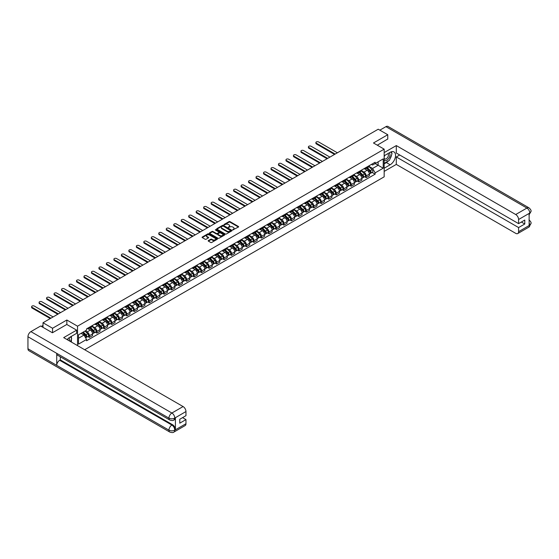 <?xml version="1.0" encoding="UTF-8"?>
<svg xmlns="http://www.w3.org/2000/svg" width="559" height="559" viewBox="0 0 559 559"><rect width="100%" height="100%" fill="white"/><g stroke="black" fill="none" stroke-linecap="round" stroke-linejoin="round"><path stroke-width="0.84" d="M232.782 229.924L238.441 227.038A0.664 0.384 0 0 0 238.441 226.493L229.973 221.602A0.664 0.384 0 0 0 229.029 221.602L224.026 224.487L224.026 224.872L225.333 224.494A2.131 1.23 0 0 1 228.345 224.494L229.05 224.907A2.131 1.23 0 0 1 229.679 225.773A2.131 1.23 0 0 1 229.05 226.64L228.407 227.394L229.714 227.024A2.131 1.23 0 0 1 232.726 227.024L233.431 227.429A2.131 1.23 0 0 1 234.053 228.303A2.131 1.23 0 0 1 233.431 229.169L232.782 229.546M208.367 240.573A0.664 0.384 0 0 0 208.367 241.118L210.743 242.487A0.664 0.384 0 0 0 211.686 242.487L217.241 239.28A0.664 0.384 0 0 0 217.241 238.735L208.766 233.844A0.664 0.384 0 0 0 207.822 233.844L202.267 237.051A0.664 0.384 0 0 0 202.267 237.596L205.139 239.252A0.664 0.384 0 0 0 206.082 239.252L208.458 237.882A0.664 0.384 0 0 0 208.458 237.337L207.033 236.513A1.782 1.027 0 0 1 206.516 235.786A1.782 1.027 0 0 1 207.613 234.836A1.782 1.027 0 0 1 209.555 235.059L215.131 238.281A1.782 1.027 0 0 1 215.655 239.007A1.782 1.027 0 0 1 214.551 239.958A1.782 1.027 0 0 1 212.616 239.734L211.686 239.196A0.664 0.384 0 0 0 210.743 239.196L208.367 240.573L208.367 241.118L210.743 239.755L210.743 239.196M77.533 326.183L66.842 320.014L52.553 328.259L43.008 322.753L378.219 129.22L387.764 134.726L373.475 142.978L384.166 149.155L77.533 326.183L77.533 345.623M225.382 234.032A0.664 0.384 0 0 0 226.325 234.032L231.88 230.825A0.664 0.384 0 0 0 231.88 230.287L223.404 225.396A0.664 0.384 0 0 0 222.461 225.396L216.906 228.596A0.664 0.384 0 0 0 216.906 229.141L225.382 234.032M215.474 230.028L224.55 235.059L219.002 238.26A0.664 0.384 0 0 1 218.059 238.26L209.59 233.369L211.966 232.006L211.966 231.454L209.59 232.823A0.664 0.384 0 0 0 209.59 233.369L209.59 232.823M211.966 232.006A0.664 0.384 0 0 1 212.909 232.006L212.909 231.454A0.664 0.384 0 0 0 211.966 231.454M212.909 231.454L216.347 233.438A0.664 0.384 0 0 0 217.283 233.438L218.862 232.53A0.664 0.384 0 0 0 218.862 231.985L215.285 229.917L215.942 229.539L224.557 234.507A0.664 0.384 0 0 1 224.557 235.053L224.557 234.507M84.682 349.745L384.166 176.84L384.166 149.155M52.553 328.259L52.553 332.689M43.008 322.753L43.008 327.35M387.764 139.156L387.764 134.726M366.187 167.427A3.116 1.803 60 0 1 365.537 168.825L368.702 167.001A3.116 1.803 -120 0 0 369.352 165.597M361.694 170.788L363.979 172.109A3.116 1.803 60 0 1 366.187 175.924L369.352 174.101A3.116 1.803 -120 0 0 367.144 170.278L364.88 168.972M369.352 174.101L369.352 175.792L366.187 177.615L364.664 176.742M365.537 168.825A3.116 1.803 60 0 1 364 168.685M366.187 175.924L366.187 177.615M358.703 171.746A3.116 1.803 60 0 1 358.053 173.143L361.219 171.32A3.116 1.803 -120 0 0 361.869 169.915M357.187 181.06L358.703 181.934L361.869 180.11L361.869 178.419A3.116 1.803 -120 0 0 359.661 174.597L357.397 173.29M358.053 173.143A3.116 1.803 60 0 1 356.523 173.004M354.21 175.107L356.495 176.427A3.116 1.803 60 0 1 358.703 180.243L358.703 181.934M351.22 176.064A3.116 1.803 60 0 1 350.577 177.469L353.742 175.638A3.116 1.803 -120 0 0 354.385 174.24M349.703 185.378L351.22 186.252L354.385 184.428L354.385 182.737A3.116 1.803 -120 0 0 352.184 178.915L349.913 177.608M350.577 177.469A3.116 1.803 60 0 1 349.04 177.322M346.727 179.425L349.019 180.746A3.116 1.803 60 0 1 351.22 184.568L351.22 186.252M343.743 180.382A3.116 1.803 60 0 1 343.093 181.787L346.259 179.956A3.116 1.803 -120 0 0 346.908 178.559M342.22 189.697L343.743 190.57L346.908 188.746L346.908 187.055A3.116 1.803 -120 0 0 344.7 183.233L342.436 181.927M343.093 181.787A3.116 1.803 60 0 1 341.556 181.647M339.25 183.743L341.535 185.064A3.116 1.803 60 0 1 343.743 188.886L343.743 190.57M336.259 184.701A3.116 1.803 60 0 1 335.617 186.105L338.782 184.274A3.116 1.803 -120 0 0 339.425 182.877M334.743 194.015L336.259 194.895L339.425 193.065L339.425 191.374A3.116 1.803 -120 0 0 337.217 187.558L334.953 186.245M335.617 186.105A3.116 1.803 60 0 1 334.079 185.965M331.767 188.062L334.051 189.382A3.116 1.803 60 0 1 336.259 193.204L336.259 194.895M328.776 189.026A3.116 1.803 60 0 1 328.133 190.423L331.298 188.593A3.116 1.803 -120 0 0 331.941 187.195M327.26 198.333L328.776 199.214L331.941 197.383L331.941 195.692A3.116 1.803 -120 0 0 329.74 191.877L327.469 190.563M328.133 190.423A3.116 1.803 60 0 1 326.596 190.284M324.29 192.38L326.575 193.7A3.116 1.803 60 0 1 328.776 197.523L328.776 199.214M321.299 193.344A3.116 1.803 60 0 1 320.649 194.742L323.815 192.918A3.116 1.803 -120 0 0 324.465 191.513M319.783 202.651L321.299 203.532L324.465 201.701L324.465 200.017A3.116 1.803 -120 0 0 322.257 196.195L319.993 194.888M320.649 194.742A3.116 1.803 60 0 1 319.112 194.602M316.806 196.698L319.091 198.019A3.116 1.803 60 0 1 321.299 201.841L321.299 203.532M313.816 197.662A3.116 1.803 60 0 1 313.173 199.06L316.338 197.236A3.116 1.803 -120 0 0 316.981 195.832M312.299 206.977L313.816 207.85L316.981 206.019L316.981 204.335A3.116 1.803 -120 0 0 314.773 200.513L312.509 199.207M313.173 199.06A3.116 1.803 60 0 1 311.636 198.92M309.323 201.023L311.608 202.337A3.116 1.803 60 0 1 313.816 206.159L313.816 207.85M306.332 201.981A3.116 1.803 60 0 1 305.689 203.378L308.854 201.554A3.116 1.803 -120 0 0 309.497 200.15M304.816 211.295L306.332 212.168L309.497 210.345L309.497 208.654A3.116 1.803 -120 0 0 307.296 204.832L305.025 203.525M305.689 203.378A3.116 1.803 60 0 1 304.152 203.238M301.846 205.342L304.131 206.662A3.116 1.803 60 0 1 306.332 210.477L306.332 212.168M298.855 206.299A3.116 1.803 60 0 1 298.206 207.696L301.371 205.873A3.116 1.803 -120 0 0 302.021 204.475M297.339 215.613L298.855 216.487L302.021 214.663L302.021 212.972A3.116 1.803 -120 0 0 299.813 209.15L297.549 207.843M298.206 207.696A3.116 1.803 60 0 1 296.675 207.557M294.362 209.66L296.647 210.981A3.116 1.803 60 0 1 298.855 214.803L298.855 216.487M291.372 210.617A3.116 1.803 60 0 1 290.729 212.022L293.894 210.191A3.116 1.803 -120 0 0 294.537 208.793M289.855 219.932L291.372 220.805L294.537 218.981L294.537 217.29A3.116 1.803 -120 0 0 292.329 213.468L290.065 212.161M290.729 212.022A3.116 1.803 60 0 1 289.192 211.875M286.879 213.978L289.164 215.299A3.116 1.803 60 0 1 291.372 219.121L291.372 220.805M283.888 214.936A3.116 1.803 60 0 1 283.245 216.34L286.411 214.509A3.116 1.803 -120 0 0 287.053 213.112M282.372 224.25L283.888 225.13L287.053 223.3L287.053 221.609A3.116 1.803 -120 0 0 284.852 217.786L282.588 216.48M283.245 216.34A3.116 1.803 60 0 1 281.708 216.2M279.402 218.296L281.687 219.617A3.116 1.803 60 0 1 283.888 223.439L283.888 225.13M276.412 219.254A3.116 1.803 60 0 1 275.762 220.658L278.927 218.828A3.116 1.803 -120 0 0 279.577 217.43M274.895 228.568L276.412 229.449L279.577 227.618L279.577 225.927A3.116 1.803 -120 0 0 277.369 222.112L275.105 220.798M275.762 220.658A3.116 1.803 60 0 1 274.231 220.519M271.919 222.615L274.203 223.935A3.116 1.803 60 0 1 276.412 227.758L276.412 229.449M268.928 223.579A3.116 1.803 60 0 1 268.285 224.977L271.45 223.146A3.116 1.803 -120 0 0 272.093 221.748M267.412 232.886L268.928 233.767L272.093 231.936L272.093 230.252A3.116 1.803 -120 0 0 269.885 226.43L267.621 225.123M268.285 224.977A3.116 1.803 60 0 1 266.748 224.837M264.435 226.933L266.72 228.254A3.116 1.803 60 0 1 268.928 232.076L268.928 233.767M261.451 227.897A3.116 1.803 60 0 1 260.801 229.295L263.967 227.471A3.116 1.803 -120 0 0 264.61 226.067M259.928 237.212L261.451 238.085L264.617 236.254L264.617 234.57A3.116 1.803 -120 0 0 262.409 230.748L260.145 229.442M260.801 229.295A3.116 1.803 60 0 1 259.264 229.155M256.958 231.251L259.243 232.572A3.116 1.803 60 0 1 261.451 236.394L261.451 238.085M253.968 232.216A3.116 1.803 60 0 1 253.318 233.613L256.483 231.789A3.116 1.803 -120 0 0 257.133 230.385M252.451 241.53L253.968 242.403L257.133 240.58L257.133 238.889A3.116 1.803 -120 0 0 254.925 235.066L252.661 233.76M253.318 233.613A3.116 1.803 60 0 1 251.788 233.473M249.475 235.577L251.76 236.897A3.116 1.803 60 0 1 253.968 240.712L253.968 242.403M246.484 236.534A3.116 1.803 60 0 1 245.841 237.931L249.007 236.108A3.116 1.803 -120 0 0 249.649 234.703M244.968 245.848L246.484 246.722L249.649 244.898L249.649 243.207A3.116 1.803 -120 0 0 247.448 239.385L245.177 238.078M245.841 237.931A3.116 1.803 60 0 1 244.304 237.792M241.991 239.895L244.283 241.215A3.116 1.803 60 0 1 246.484 245.031L246.484 246.722M239.007 240.852A3.116 1.803 60 0 1 238.358 242.257L241.523 240.426A3.116 1.803 -120 0 0 242.173 239.028M237.484 250.166L239.007 251.04L242.173 249.216L242.173 247.525A3.116 1.803 -120 0 0 239.965 243.703L237.701 242.396M238.358 242.257A3.116 1.803 60 0 1 236.82 242.11M234.514 244.213L236.799 245.534A3.116 1.803 60 0 1 239.007 249.356L239.007 251.04M231.524 245.17A3.116 1.803 60 0 1 230.874 246.575L234.039 244.744A3.116 1.803 -120 0 0 234.689 243.347M230.008 254.485L231.524 255.358L234.689 253.534L234.689 251.843A3.116 1.803 -120 0 0 232.481 248.021L230.217 246.715M230.874 246.575A3.116 1.803 60 0 1 229.344 246.435M227.031 248.531L229.316 249.852A3.116 1.803 60 0 1 231.524 253.674L231.524 255.358M224.04 249.489A3.116 1.803 60 0 1 223.397 250.893L226.563 249.062A3.116 1.803 -120 0 0 227.206 247.665M222.524 258.803L224.04 259.683L227.206 257.853L227.206 256.162A3.116 1.803 -120 0 0 225.004 252.347L222.734 251.033M223.397 250.893A3.116 1.803 60 0 1 221.86 250.753M219.547 252.85L221.839 254.17A3.116 1.803 60 0 1 224.04 257.992L224.04 259.683M216.564 253.814A3.116 1.803 60 0 1 215.914 255.211L219.079 253.381A3.116 1.803 -120 0 0 219.729 251.983M215.04 263.121L216.564 264.002L219.729 262.171L219.729 260.48A3.116 1.803 -120 0 0 217.521 256.665L215.257 255.351M215.914 255.211A3.116 1.803 60 0 1 214.376 255.072M212.071 257.168L214.356 258.489A3.116 1.803 60 0 1 216.564 262.311L216.564 264.002M209.08 258.132A3.116 1.803 60 0 1 208.437 259.53L211.602 257.706A3.116 1.803 -120 0 0 212.245 256.301M207.564 267.44L209.08 268.32L212.245 266.489L212.245 264.805A3.116 1.803 -120 0 0 210.037 260.983L207.773 259.676M208.437 259.53A3.116 1.803 60 0 1 206.9 259.39M204.587 261.486L206.872 262.807A3.116 1.803 60 0 1 209.08 266.629L209.08 268.32M201.596 262.451A3.116 1.803 60 0 1 200.954 263.848L204.119 262.024A3.116 1.803 -120 0 0 204.762 260.62M200.08 271.765L201.596 272.638L204.762 270.808L204.762 269.124A3.116 1.803 -120 0 0 202.561 265.301L200.29 263.995M200.954 263.848A3.116 1.803 60 0 1 199.416 263.708M197.11 265.811L199.395 267.125A3.116 1.803 60 0 1 201.596 270.947L201.596 272.638M194.12 266.769A3.116 1.803 60 0 1 193.47 268.166L196.635 266.343A3.116 1.803 -120 0 0 197.285 264.938M192.603 276.083L194.12 276.957L197.285 275.133L197.285 273.442A3.116 1.803 -120 0 0 195.077 269.62L192.813 268.313M193.47 268.166A3.116 1.803 60 0 1 191.933 268.027M189.627 270.13L191.912 271.45A3.116 1.803 60 0 1 194.12 275.266L194.12 276.957M186.636 271.087A3.116 1.803 60 0 1 185.993 272.485L189.159 270.661A3.116 1.803 -120 0 0 189.801 269.263M185.12 280.401L186.636 281.275L189.801 279.451L189.801 277.76A3.116 1.803 -120 0 0 187.593 273.938L185.329 272.631M185.993 272.485A3.116 1.803 60 0 1 184.456 272.345M182.143 274.448L184.428 275.769A3.116 1.803 60 0 1 186.636 279.591L186.636 281.275M179.153 275.405A3.116 1.803 60 0 1 178.51 276.81L181.675 274.979A3.116 1.803 -120 0 0 182.318 273.582M177.636 284.72L179.153 285.593L182.318 283.769L182.318 282.078A3.116 1.803 -120 0 0 180.117 278.256L177.846 276.95M178.51 276.81A3.116 1.803 60 0 1 176.972 276.663M174.667 278.766L176.951 280.087A3.116 1.803 60 0 1 179.153 283.909L179.153 285.593M171.676 279.724A3.116 1.803 60 0 1 171.026 281.128L174.191 279.297A3.116 1.803 -120 0 0 174.841 277.9M170.16 289.038L171.676 289.911L174.841 288.088L174.841 286.397A3.116 1.803 -120 0 0 172.633 282.575L170.369 281.268M171.026 281.128A3.116 1.803 60 0 1 169.496 280.988M167.183 283.085L169.468 284.405A3.116 1.803 60 0 1 171.676 288.227L171.676 289.911M164.192 284.042A3.116 1.803 60 0 1 163.549 285.446L166.715 283.616A3.116 1.803 -120 0 0 167.358 282.218M162.676 293.356L164.192 294.237L167.358 292.406L167.358 290.715A3.116 1.803 -120 0 0 165.15 286.9L162.886 285.586M163.549 285.446A3.116 1.803 60 0 1 162.012 285.307M159.699 287.403L161.984 288.724A3.116 1.803 60 0 1 164.192 292.546L164.192 294.237M156.709 288.367A3.116 1.803 60 0 1 156.066 289.765L159.231 287.934A3.116 1.803 -120 0 0 159.874 286.536M155.192 297.674L156.709 298.555L159.874 296.724L159.874 295.04A3.116 1.803 -120 0 0 157.673 291.218L155.409 289.911M156.066 289.765A3.116 1.803 60 0 1 154.529 289.625M152.223 291.721L154.508 293.042A3.116 1.803 60 0 1 156.709 296.864L156.709 298.555M149.232 292.685A3.116 1.803 60 0 1 148.582 294.083L151.748 292.259A3.116 1.803 -120 0 0 152.397 290.855M147.716 301.993L149.232 302.873L152.397 301.042L152.397 299.358A3.116 1.803 -120 0 0 150.189 295.536L147.925 294.23M148.582 294.083A3.116 1.803 60 0 1 147.052 293.943M144.739 296.039L147.024 297.36A3.116 1.803 60 0 1 149.232 301.182L149.232 302.873M141.748 297.004A3.116 1.803 60 0 1 141.106 298.401L144.271 296.577A3.116 1.803 -120 0 0 144.914 295.173M140.232 306.318L141.748 307.191L144.914 305.368L144.914 303.677A3.116 1.803 -120 0 0 142.706 299.855L140.442 298.548M141.106 298.401A3.116 1.803 60 0 1 139.568 298.261M137.255 300.365L139.54 301.678A3.116 1.803 60 0 1 141.748 305.5L141.748 307.191M134.272 301.322A3.116 1.803 60 0 1 133.622 302.719L136.787 300.896A3.116 1.803 -120 0 0 137.43 299.491M132.749 310.636L134.272 311.51L137.437 309.686L137.437 307.995A3.116 1.803 -120 0 0 135.229 304.173L132.965 302.866M133.622 302.719A3.116 1.803 60 0 1 132.085 302.58M129.779 304.683L132.064 306.004A3.116 1.803 60 0 1 134.272 309.819L134.272 311.51M126.788 305.64A3.116 1.803 60 0 1 126.138 307.045L129.304 305.214A3.116 1.803 -120 0 0 129.954 303.817M125.272 314.955L126.788 315.828L129.954 314.004L129.954 312.313A3.116 1.803 -120 0 0 127.745 308.491L125.482 307.184M126.138 307.045A3.116 1.803 60 0 1 124.608 306.898M122.295 309.001L124.58 310.322A3.116 1.803 60 0 1 126.788 314.144L126.788 315.828M119.305 309.959A3.116 1.803 60 0 1 118.662 311.363L121.827 309.532A3.116 1.803 -120 0 0 122.47 308.135M117.788 319.273L119.305 320.146L122.47 318.323L122.47 316.632A3.116 1.803 -120 0 0 120.269 312.809L117.998 311.503M118.662 311.363A3.116 1.803 60 0 1 117.124 311.223M114.812 313.319L117.104 314.64A3.116 1.803 60 0 1 119.305 318.462L119.305 320.146M111.828 314.277A3.116 1.803 60 0 1 111.178 315.681L114.343 313.851A3.116 1.803 -120 0 0 114.993 312.453M110.305 323.591L111.828 324.472L114.993 322.641L114.993 320.95A3.116 1.803 -120 0 0 112.785 317.135L110.521 315.821M111.178 315.681A3.116 1.803 60 0 1 109.641 315.542M107.335 317.638L109.62 318.958A3.116 1.803 60 0 1 111.828 322.781L111.828 324.472M104.344 318.602A3.116 1.803 60 0 1 103.695 320L106.86 318.169A3.116 1.803 -120 0 0 107.51 316.771M102.828 327.909L104.344 328.79L107.51 326.959L107.51 325.268A3.116 1.803 -120 0 0 105.302 321.453L103.038 320.139M103.695 320A3.116 1.803 60 0 1 102.164 319.86M99.851 321.956L102.136 323.277A3.116 1.803 60 0 1 104.344 327.099L104.344 328.79M96.861 322.92A3.116 1.803 60 0 1 96.218 324.318L99.383 322.494A3.116 1.803 -120 0 0 100.026 321.09M95.344 332.228L96.861 333.108L100.026 331.277L100.026 329.593A3.116 1.803 -120 0 0 97.825 325.771L95.554 324.465M96.218 324.318A3.116 1.803 60 0 1 94.681 324.178M92.368 326.274L94.66 327.595A3.116 1.803 60 0 1 96.861 331.417L96.861 333.108M89.384 327.239A3.116 1.803 60 0 1 88.734 328.636L91.9 326.812A3.116 1.803 -120 0 0 92.549 325.408M87.861 336.553L89.384 337.426L92.549 335.596L92.549 333.912A3.116 1.803 -120 0 0 90.341 330.089L88.077 328.783M88.734 328.636A3.116 1.803 60 0 1 87.197 328.496M85.352 330.865L87.176 331.913A3.116 1.803 60 0 1 89.384 335.735L89.384 337.426M371.483 164.367L372.608 165.017L383.208 158.896L378.129 161.831L378.129 165.268L372.608 168.448L369.171 166.47M78.498 338.258L84.011 335.072L86.554 339.474L78.498 344.127L78.498 334.82L86.554 330.173L86.554 328.874L375.152 162.25L375.152 163.549L383.208 168.203L375.152 172.857L372.608 168.448M383.208 158.896L383.208 168.203M86.554 339.474L86.554 340.773L375.152 174.156L375.152 172.857M66.842 320.014L66.842 324.493M84.011 335.072L81.034 333.353M372.147 172.424L375.152 174.156M232.97 229.994L233.431 229.721A2.131 1.23 0 0 0 234.053 228.855L234.053 228.303M229.679 225.773L229.679 226.325A2.131 1.23 0 0 1 229.05 227.199L228.589 227.464M238.434 227.045L229.973 222.154A0.664 0.384 0 0 0 229.029 222.154L224.215 224.935M231.88 230.287L231.88 230.825L223.404 225.948A0.664 0.384 0 0 0 222.461 225.948L216.92 229.148M230.699 230.748L223.265 226.074L221.923 226.465A2.131 1.23 0 0 0 221.301 227.338A2.131 1.23 0 0 0 221.923 228.205L227.003 231.14A2.131 1.23 0 0 0 230.022 231.14L230.699 230.748L230.699 231.3L230.699 230.923M221.301 227.338L221.301 227.89A2.131 1.23 0 0 0 221.923 228.757L221.923 228.205M230.699 231.3L230.022 231.692A2.131 1.23 0 0 1 227.003 231.692L221.923 228.757M212.909 232.006L216.347 233.99A0.664 0.384 0 0 0 217.283 233.99L218.862 233.082A0.664 0.384 0 0 0 219.058 232.81L219.058 232.258M219.911 235.493A1.782 1.027 0 0 0 221.853 235.716A1.782 1.027 0 0 0 222.95 234.766A1.782 1.027 0 0 0 222.426 234.039L220.463 232.907A0.664 0.384 0 0 0 219.519 232.907L217.947 233.816A0.664 0.384 0 0 0 217.947 234.361L219.911 235.493L219.911 236.052A1.782 1.027 0 0 0 221.853 236.275A1.782 1.027 0 0 0 222.95 235.325L222.95 234.766M217.751 234.088L217.751 234.64A0.664 0.384 0 0 0 217.947 234.913L217.947 234.361M219.911 236.052L217.947 234.913M215.655 239.007L215.655 239.559A1.782 1.027 0 0 1 214.551 240.51A1.782 1.027 0 0 1 212.616 240.286L211.686 239.755A0.664 0.384 0 0 0 210.743 239.755M206.516 235.786L206.516 236.338A1.782 1.027 0 0 0 207.033 237.072L207.033 236.513M208.451 237.882L207.033 237.072M217.241 238.735L217.241 239.28L208.766 234.396A0.664 0.384 0 0 0 207.822 234.396L202.281 237.603M366.585 168.224L369.534 171.131A1.698 0.978 60 0 1 369.981 173.674L369.345 174.038M367.172 168.804L368.423 169.524M337.384 152.796L318.567 141.93A1.558 0.901 -0 0 0 316.862 141.734A1.558 0.901 -0 0 0 315.898 142.566A1.558 0.901 -0 0 0 316.359 143.202L335.183 154.067M366.914 168.035L370.142 171.215A0.811 0.468 60 0 1 370.282 172.465M367.403 167.749L370.351 170.656A1.698 0.978 60 0 1 370.799 173.199A1.698 0.978 60 0 1 370.282 173.255M369.052 166.68L372.077 169.663A1.698 0.978 60 0 1 372.525 172.207L370.799 173.199M334.555 154.431L316.359 143.922A1.558 0.901 180 0 1 315.898 143.286L315.898 142.566M359.109 172.542L362.05 175.449A1.698 0.978 60 0 1 362.498 177.993L361.869 178.356M359.696 173.122L360.939 173.842M329.908 157.114L311.083 146.248A1.558 0.901 -0 0 0 309.386 146.053A1.558 0.901 -0 0 0 308.421 146.884A1.558 0.901 -0 0 0 308.875 147.52L327.7 158.386M359.43 172.354L362.658 175.533A0.811 0.468 60 0 1 362.798 176.784M359.919 172.067L362.868 174.981A1.698 0.978 60 0 1 363.315 177.517A1.698 0.978 60 0 1 362.805 177.573M361.568 170.998L364.594 173.982A1.698 0.978 60 0 1 365.041 176.525L363.315 177.517M327.078 158.749L308.875 148.24A1.558 0.901 180 0 1 308.421 147.604L308.421 146.884M351.625 176.861L354.574 179.767A1.698 0.978 60 0 1 355.021 182.311L354.385 182.674M352.212 177.441L353.463 178.16M322.424 161.432L303.6 150.567A1.558 0.901 -0 0 0 301.902 150.371A1.558 0.901 -0 0 0 300.938 151.203A1.558 0.901 -0 0 0 301.399 151.838L320.216 162.704M351.953 176.672L355.182 179.858A0.811 0.468 60 0 1 355.321 181.102M352.443 176.392L355.384 179.299A1.698 0.978 60 0 1 355.831 181.836A1.698 0.978 60 0 1 355.321 181.892M354.092 175.316L357.11 178.3A1.698 0.978 60 0 1 357.557 180.843L355.831 181.836M319.594 163.067L301.399 152.558A1.558 0.901 180 0 1 300.938 151.922L300.938 151.203M388.491 160.859A7.63 4.402 120 0 1 386.374 162.578L390.161 164.765A7.63 4.402 120 0 0 395.143 158.043A7.63 4.402 120 0 0 393.976 151.929A7.63 4.402 120 0 0 390.161 152.307L384.166 155.772M390.161 164.765L384.166 168.231M384.166 171.41L396.303 164.409L396.303 156.96L518.591 227.562L518.591 231.692L529.855 225.123L529.135 225.459L529.135 213.552L529.785 213.042L518.591 219.505A4.067 2.348 -120 0 0 515.712 214.523L526.906 208.06L385.92 126.655L379.854 130.156M399.706 154.997L396.303 156.96M521.372 222.028L524.775 223.991L524.775 220.057L518.591 223.635L396.303 153.026L396.303 145.585L515.712 214.523M384.166 152.586L396.303 145.585M396.303 164.409L515.712 233.348A4.067 2.348 -120 0 0 517.746 233.55A4.067 2.348 -120 0 0 518.591 231.692M385.92 126.655A4.172 2.411 -60 0 1 388.002 126.453L528.996 207.85A4.172 2.411 -60 0 0 526.906 208.06A4.067 2.348 60 0 1 529.785 213.042M518.591 223.635L518.591 219.505M524.775 223.991L518.591 227.562M387.764 138.988L377.311 145.193M390 158.868A7.63 4.402 120 0 0 391.642 154.633M391.768 153.264A7.63 4.402 120 0 0 391.579 151.713M386.374 162.578L384.166 163.857M529.135 222.615L529.785 225.088M528.996 219.897C530.631 221.364 531.316 222.545 531.05 223.425L529.862 225.123M528.996 207.85C530.631 209.311 531.316 210.498 531.05 211.407L529.855 213.084M169.803 420.019A4.172 2.411 -60 0 1 168.944 418.132C170.858 419.054 172.78 419.047 174.694 418.111L173.926 420.012C173.241 420.703 171.872 420.703 169.803 420.019L57.591 355.231A4.172 2.411 -60 0 1 56.725 353.344L27.95 336.735A4.172 2.411 -60 0 1 30.899 331.627L40.66 325.988L52.406 332.773L66.794 324.472L76.625 330.145L76.625 333.325L69.819 337.259A7.63 4.402 120 0 0 67.143 339.62M76.625 330.145L63.677 337.622L183.086 406.561A4.067 2.348 60 0 1 185.965 411.543L185.965 415.672L179.781 419.243L179.781 423.17L185.965 419.599L185.965 423.729A4.067 2.348 60 0 1 185.12 425.588L173.926 432.058A4.067 2.348 -120 0 0 174.764 430.192L185.965 423.729M71.231 341.982L72.838 342.905M71.398 341.884L71.398 339.327M71.398 338.181L71.398 336.343M173.926 432.058C173.276 432.743 171.899 432.743 169.803 432.058L28.816 350.661A4.172 2.411 -60 0 1 27.95 348.753L56.725 365.362A4.172 2.411 -60 0 1 59.673 360.282L171.892 425.071L172.535 424.693A4.067 2.348 60 0 1 175.414 429.682L175.414 417.776A4.067 2.348 60 0 1 174.569 419.634L173.926 420.012M27.95 336.735L27.95 348.753M30.899 331.627L171.892 413.024A4.172 2.411 -60 0 0 168.944 418.132L56.725 353.344L56.725 365.362L168.944 430.151C170.858 431.073 172.773 431.073 174.694 430.151L174.764 430.192M185.965 419.599L182.562 417.636M60.323 356.803L60.323 359.905L172.535 424.693M60.323 359.905L59.673 360.282M384.166 160.007A4.409 2.543 120 0 0 387.673 159.629A4.409 2.543 120 0 0 389.972 154.829A4.409 2.543 120 0 0 389.169 152.88M384.536 155.556A4.409 2.543 120 0 0 384.166 156.352M384.166 157.827A3.019 1.74 120 0 0 384.774 158.917A3.019 1.74 120 0 0 387.101 158.106A3.019 1.74 120 0 0 388.421 155.067A3.019 1.74 120 0 0 387.792 153.69A3.019 1.74 120 0 0 387.785 153.683M384.788 155.416A3.019 1.74 120 0 0 384.166 157.219M390.853 151.964L392.034 153.641L389.441 160.314L384.264 163.298M69.477 340.969A4.409 2.543 120 0 0 69.623 339.781A4.409 2.543 120 0 0 68.89 337.888M68.072 340.158A3.019 1.74 120 0 0 68.072 340.019A3.019 1.74 120 0 0 67.758 338.915M70.483 336.874L71.685 338.586L70.525 341.577M344.141 181.179L347.09 184.086A1.698 0.978 60 0 1 347.537 186.629L346.908 186.992M344.728 181.759L345.979 182.479M314.941 165.75L296.123 154.885A1.558 0.901 -0 0 0 294.418 154.689A1.558 0.901 -0 0 0 293.454 155.521A1.558 0.901 -0 0 0 293.915 156.157L312.74 167.022M344.47 180.99L347.698 184.177A0.811 0.468 60 0 1 347.838 185.427M344.959 180.711L347.908 183.618A1.698 0.978 60 0 1 348.355 186.161A1.698 0.978 60 0 1 347.838 186.21M346.608 179.635L349.634 182.618A1.698 0.978 60 0 1 350.081 185.162L348.355 186.161M312.111 167.386L293.915 156.876A1.558 0.901 180 0 1 293.454 156.24L293.454 155.521M336.665 185.497L339.606 188.404A1.698 0.978 60 0 1 340.054 190.947L339.425 191.311M337.252 186.077L338.502 186.797M307.464 170.069L288.64 159.203A1.558 0.901 -0 0 0 286.942 159.008A1.558 0.901 -0 0 0 285.977 159.839A1.558 0.901 -0 0 0 286.432 160.475L305.256 171.347M336.986 185.308L340.214 188.495A0.811 0.468 60 0 1 340.354 189.746M337.475 185.029L340.424 187.936A1.698 0.978 60 0 1 340.871 190.479A1.698 0.978 60 0 1 340.361 190.528M339.124 183.953L342.15 186.937A1.698 0.978 60 0 1 342.597 189.48L340.871 190.479M304.634 171.704L286.432 161.195A1.558 0.901 180 0 1 285.977 160.559L285.977 159.839M329.181 189.815L332.13 192.722A1.698 0.978 60 0 1 332.577 195.266L331.941 195.629M329.768 190.395L331.019 191.122M299.98 174.387L281.156 163.521A1.558 0.901 -0 0 0 279.458 163.326A1.558 0.901 -0 0 0 278.494 164.157A1.558 0.901 -0 0 0 278.955 164.793L297.772 175.666M329.51 189.627L332.738 192.813A0.811 0.468 60 0 1 332.878 194.064M329.999 189.347L332.94 192.254A1.698 0.978 60 0 1 333.388 194.798A1.698 0.978 60 0 1 332.878 194.853M331.648 188.271L334.673 191.255A1.698 0.978 60 0 1 335.12 193.798L333.388 194.798M297.15 176.022L278.955 165.513A1.558 0.901 180 0 1 278.494 164.877L278.494 164.157M321.698 194.134L324.646 197.047A1.698 0.978 60 0 1 325.093 199.584L324.465 199.954M322.284 194.714L323.535 195.44M292.497 178.712L273.679 167.84A1.558 0.901 -0 0 0 271.974 167.644A1.558 0.901 -0 0 0 271.017 168.476A1.558 0.901 -0 0 0 271.471 169.118L290.296 179.984M322.026 193.945L325.254 197.131A0.811 0.468 60 0 1 325.394 198.382M322.515 193.666L325.464 196.572A1.698 0.978 60 0 1 325.911 199.116A1.698 0.978 60 0 1 325.401 199.172M324.164 192.596L327.19 195.58A1.698 0.978 60 0 1 327.637 198.117L325.911 199.116M289.667 180.34L271.471 169.838A1.558 0.901 180 0 1 271.017 169.195L271.017 168.476M314.221 198.459L317.163 201.366A1.698 0.978 60 0 1 317.61 203.902L316.981 204.273M314.808 199.039L316.059 199.759M285.02 183.031L266.196 172.158A1.558 0.901 -0 0 0 264.498 171.969A1.558 0.901 -0 0 0 263.534 172.801A1.558 0.901 -0 0 0 263.988 173.437L282.812 184.302M314.542 198.27L317.771 201.45A0.811 0.468 60 0 1 317.91 202.7M315.031 197.984L317.98 200.891A1.698 0.978 60 0 1 318.427 203.434A1.698 0.978 60 0 1 317.917 203.49M316.68 196.915L319.706 199.898A1.698 0.978 60 0 1 320.153 202.435L318.427 203.434M282.19 184.659L263.988 174.156A1.558 0.901 180 0 1 263.534 173.521L263.534 172.801M306.737 202.777L309.686 205.684A1.698 0.978 60 0 1 310.133 208.227L309.497 208.591M307.324 203.357L308.575 204.077M277.537 187.349L258.712 176.483A1.558 0.901 -0 0 0 257.014 176.288A1.558 0.901 -0 0 0 256.05 177.119A1.558 0.901 -0 0 0 256.511 177.755L275.328 188.621M307.066 202.589L310.294 205.768A0.811 0.468 60 0 1 310.434 207.019M307.555 202.302L310.497 205.209A1.698 0.978 60 0 1 310.944 207.752A1.698 0.978 60 0 1 310.434 207.808M309.204 201.233L312.229 204.217A1.698 0.978 60 0 1 312.677 206.76L310.944 207.752M274.707 188.984L256.511 178.475A1.558 0.901 180 0 1 256.05 177.839L256.05 177.119M299.254 207.096L302.202 210.002A1.698 0.978 60 0 1 302.65 212.546L302.021 212.909M299.848 207.675L301.091 208.395M270.053 191.667L251.236 180.802A1.558 0.901 -0 0 0 249.531 180.606A1.558 0.901 -0 0 0 248.573 181.437A1.558 0.901 -0 0 0 249.028 182.073L267.852 192.939M299.582 206.907L302.81 210.086A0.811 0.468 60 0 1 302.95 211.337M300.071 206.62L303.02 209.534A1.698 0.978 60 0 1 303.467 212.071A1.698 0.978 60 0 1 302.957 212.127M301.72 205.551L304.746 208.535A1.698 0.978 60 0 1 305.193 211.078L303.467 212.071M267.23 193.302L249.028 182.793A1.558 0.901 180 0 1 248.573 182.157L248.573 181.437M291.777 211.414L294.726 214.321A1.698 0.978 60 0 1 295.173 216.864L294.537 217.227M292.364 211.994L293.615 212.713M262.576 195.985L243.752 185.12A1.558 0.901 -0 0 0 242.054 184.924A1.558 0.901 -0 0 0 241.09 185.756A1.558 0.901 -0 0 0 241.544 186.392L260.368 197.257M292.105 211.225L295.327 214.411A0.811 0.468 60 0 1 295.466 215.655M292.588 210.946L295.536 213.852A1.698 0.978 60 0 1 295.984 216.396A1.698 0.978 60 0 1 295.473 216.445M294.237 209.87L297.262 212.853A1.698 0.978 60 0 1 297.709 215.397L295.984 216.396M259.746 197.62L241.544 187.111A1.558 0.901 180 0 1 241.09 186.475L241.09 185.756M284.293 215.732L287.242 218.639A1.698 0.978 60 0 1 287.689 221.182L287.053 221.546M284.88 216.312L286.131 217.032M255.093 200.304L236.268 189.438A1.558 0.901 -0 0 0 234.57 189.242A1.558 0.901 -0 0 0 233.606 190.074A1.558 0.901 -0 0 0 234.067 190.71L252.885 201.575M284.622 215.543L287.85 218.73A0.811 0.468 60 0 1 287.99 219.98M285.111 215.264L288.06 218.171A1.698 0.978 60 0 1 288.507 220.714A1.698 0.978 60 0 1 287.99 220.763M286.76 214.188L289.786 217.172A1.698 0.978 60 0 1 290.233 219.715L288.507 220.714M252.263 201.939L234.067 191.43A1.558 0.901 180 0 1 233.606 190.794L233.606 190.074M276.81 220.05L279.759 222.957A1.698 0.978 60 0 1 280.206 225.501L279.577 225.864M277.404 220.63L278.648 221.35M247.609 204.622L228.792 193.756A1.558 0.901 -0 0 0 227.087 193.561A1.558 0.901 -0 0 0 226.129 194.392A1.558 0.901 -0 0 0 226.584 195.028L245.408 205.901M277.138 219.862L280.366 223.048A0.811 0.468 60 0 1 280.506 224.299M277.627 219.582L280.576 222.489A1.698 0.978 60 0 1 281.023 225.032A1.698 0.978 60 0 1 280.513 225.088M279.276 218.506L282.302 221.49A1.698 0.978 60 0 1 282.749 224.033L281.023 225.032M244.786 206.257L226.584 195.748A1.558 0.901 180 0 1 226.129 195.112L226.129 194.392M269.333 224.369L272.282 227.275A1.698 0.978 60 0 1 272.729 229.819L272.093 230.189M269.92 224.949L271.171 225.675M240.132 208.94L221.308 198.075A1.558 0.901 -0 0 0 219.61 197.879A1.558 0.901 -0 0 0 218.646 198.711A1.558 0.901 -0 0 0 219.1 199.353L237.924 210.219M269.662 224.18L272.883 227.366A0.811 0.468 60 0 1 273.03 228.617M270.144 223.9L273.092 226.807A1.698 0.978 60 0 1 273.54 229.351A1.698 0.978 60 0 1 273.03 229.407M271.8 222.824L274.818 225.808A1.698 0.978 60 0 1 275.266 228.352L273.54 229.351M237.302 210.575L219.1 200.073A1.558 0.901 180 0 1 218.646 199.43L218.646 198.711M261.85 228.687L264.798 231.601A1.698 0.978 60 0 1 265.245 234.137L264.61 234.507M262.437 229.267L263.687 229.994M232.649 213.265L213.824 202.393A1.558 0.901 -0 0 0 212.127 202.197A1.558 0.901 -0 0 0 211.162 203.036A1.558 0.901 -0 0 0 211.623 203.672L230.441 214.537M262.178 228.498L265.406 231.685A0.811 0.468 60 0 1 265.546 232.935M262.667 228.219L265.616 231.126A1.698 0.978 60 0 1 266.063 233.669A1.698 0.978 60 0 1 265.546 233.725M264.316 227.15L267.342 230.133A1.698 0.978 60 0 1 267.789 232.67L266.063 233.669M229.819 214.894L211.623 204.391A1.558 0.901 180 0 1 211.162 203.756L211.162 203.036M254.373 233.012L257.315 235.919A1.698 0.978 60 0 1 257.762 238.462L257.133 238.826M254.96 233.592L256.204 234.312M225.172 217.584L206.348 206.718A1.558 0.901 -0 0 0 204.65 206.523A1.558 0.901 -0 0 0 203.686 207.354A1.558 0.901 -0 0 0 204.14 207.99L222.964 218.855M254.694 232.823L257.923 236.003A0.811 0.468 60 0 1 258.062 237.254M255.183 232.537L258.132 235.444A1.698 0.978 60 0 1 258.579 237.987A1.698 0.978 60 0 1 258.069 238.043M256.833 231.468L259.858 234.452A1.698 0.978 60 0 1 260.305 236.995L258.579 237.987M222.342 219.219L204.14 208.71A1.558 0.901 180 0 1 203.686 208.074L203.686 207.354M246.889 237.33L249.838 240.237A1.698 0.978 60 0 1 250.285 242.781L249.649 243.144M247.476 237.91L248.727 238.63M217.689 221.902L198.864 211.036A1.558 0.901 -0 0 0 197.166 210.841A1.558 0.901 -0 0 0 196.202 211.672A1.558 0.901 -0 0 0 196.656 212.308L215.481 223.174M247.218 237.142L250.446 240.321A0.811 0.468 60 0 1 250.586 241.572M247.707 236.855L250.649 239.769A1.698 0.978 60 0 1 251.096 242.306A1.698 0.978 60 0 1 250.586 242.361M249.356 235.786L252.375 238.77A1.698 0.978 60 0 1 252.822 241.313L251.096 242.306M214.859 223.537L196.656 213.028A1.558 0.901 180 0 1 196.202 212.392L196.202 211.672M239.406 241.649L242.354 244.556A1.698 0.978 60 0 1 242.802 247.099L242.166 247.462M239.993 242.229L241.243 242.948M210.205 226.22L191.388 215.355A1.558 0.901 -0 0 0 189.683 215.159A1.558 0.901 -0 0 0 188.718 215.991A1.558 0.901 -0 0 0 189.18 216.626L208.004 227.492M239.734 241.46L242.962 244.646A0.811 0.468 60 0 1 243.102 245.89M240.223 241.181L243.172 244.087A1.698 0.978 60 0 1 243.619 246.624A1.698 0.978 60 0 1 243.102 246.68M241.872 240.104L244.898 243.088A1.698 0.978 60 0 1 245.345 245.632L243.619 246.624M207.375 227.855L189.18 217.346A1.558 0.901 180 0 1 188.718 216.71L188.718 215.991M231.929 245.967L234.871 248.874A1.698 0.978 60 0 1 235.318 251.417L234.689 251.781M232.516 246.547L233.76 247.267M202.728 230.539L183.904 219.673A1.558 0.901 -0 0 0 182.206 219.477A1.558 0.901 -0 0 0 181.242 220.309A1.558 0.901 -0 0 0 181.696 220.945L200.52 231.81M232.251 245.778L235.479 248.965A0.811 0.468 60 0 1 235.618 250.215M232.74 245.499L235.688 248.406A1.698 0.978 60 0 1 236.136 250.949A1.698 0.978 60 0 1 235.625 250.998M234.389 244.423L237.414 247.406A1.698 0.978 60 0 1 237.861 249.95L236.136 250.949M199.898 232.174L181.696 221.664A1.558 0.901 180 0 1 181.242 221.029L181.242 220.309M224.445 250.285L227.394 253.192A1.698 0.978 60 0 1 227.841 255.736L227.206 256.099M225.032 250.865L226.283 251.585M195.245 234.857L176.42 223.991A1.558 0.901 -0 0 0 174.722 223.796A1.558 0.901 -0 0 0 173.758 224.627A1.558 0.901 -0 0 0 174.219 225.263L193.037 236.136M224.774 250.097L228.002 253.283A0.811 0.468 60 0 1 228.142 254.534M225.263 249.817L228.205 252.724A1.698 0.978 60 0 1 228.652 255.267A1.698 0.978 60 0 1 228.142 255.316M226.912 248.741L229.931 251.725A1.698 0.978 60 0 1 230.378 254.268L228.652 255.267M192.415 236.492L174.219 225.983A1.558 0.901 180 0 1 173.758 225.347L173.758 224.627M216.962 254.604L219.911 257.51A1.698 0.978 60 0 1 220.358 260.054L219.729 260.417M217.549 255.183L218.8 255.903M187.761 239.175L168.944 228.31A1.558 0.901 -0 0 0 167.239 228.114A1.558 0.901 -0 0 0 166.275 228.945A1.558 0.901 -0 0 0 166.736 229.581L185.56 240.454M217.29 254.415L220.519 257.601A0.811 0.468 60 0 1 220.658 258.852M217.779 254.135L220.728 257.042A1.698 0.978 60 0 1 221.175 259.586A1.698 0.978 60 0 1 220.658 259.642M219.428 253.059L222.454 256.043A1.698 0.978 60 0 1 222.901 258.586L221.175 259.586M184.931 240.81L166.736 230.301A1.558 0.901 180 0 1 166.275 229.665L166.275 228.945M209.485 258.922L212.427 261.836A1.698 0.978 60 0 1 212.874 264.372L212.245 264.742M210.072 259.502L211.323 260.228M180.284 243.5L161.46 232.628A1.558 0.901 -0 0 0 159.762 232.432A1.558 0.901 -0 0 0 158.798 233.264A1.558 0.901 -0 0 0 159.252 233.907L178.076 244.772M209.807 258.733L213.035 261.919A0.811 0.468 60 0 1 213.175 263.17M210.296 258.454L213.245 261.36A1.698 0.978 60 0 1 213.692 263.904A1.698 0.978 60 0 1 213.182 263.96M211.945 257.385L214.97 260.368A1.698 0.978 60 0 1 215.418 262.905L213.692 263.904M177.455 245.128L159.252 234.626A1.558 0.901 180 0 1 158.798 233.983L158.798 233.264M202.002 263.247L204.95 266.154A1.698 0.978 60 0 1 205.398 268.69L204.762 269.061M202.589 263.827L203.839 264.547M172.801 247.819L153.977 236.946A1.558 0.901 -0 0 0 152.279 236.757A1.558 0.901 -0 0 0 151.314 237.589A1.558 0.901 -0 0 0 151.775 238.225L170.593 249.09M202.33 263.058L205.558 266.238A0.811 0.468 60 0 1 205.698 267.488M202.819 262.772L205.761 265.679A1.698 0.978 60 0 1 206.208 268.222A1.698 0.978 60 0 1 205.698 268.278M204.468 261.703L207.494 264.687A1.698 0.978 60 0 1 207.941 267.223L206.208 268.222M169.971 249.447L151.775 238.945A1.558 0.901 180 0 1 151.314 238.309L151.314 237.589M194.518 267.565L197.467 270.472A1.698 0.978 60 0 1 197.914 273.016L197.285 273.379M195.105 268.145L196.356 268.865M165.317 252.137L146.5 241.271A1.558 0.901 -0 0 0 144.795 241.076A1.558 0.901 -0 0 0 143.838 241.907A1.558 0.901 -0 0 0 144.292 242.543L163.116 253.409M194.846 267.377L198.075 270.556A0.811 0.468 60 0 1 198.214 271.807M195.336 267.09L198.284 269.997A1.698 0.978 60 0 1 198.731 272.54A1.698 0.978 60 0 1 198.221 272.596M196.985 266.021L200.01 269.005A1.698 0.978 60 0 1 200.457 271.548L198.731 272.54M162.487 253.772L144.292 243.263A1.558 0.901 180 0 1 143.838 242.627L143.838 241.907M187.041 271.884L189.983 274.79A1.698 0.978 60 0 1 190.43 277.334L189.801 277.697M187.628 272.464L188.879 273.183M157.841 256.455L139.016 245.59A1.558 0.901 -0 0 0 137.318 245.394A1.558 0.901 -0 0 0 136.354 246.226A1.558 0.901 -0 0 0 136.808 246.861L155.633 257.727M187.363 271.695L190.591 274.874A0.811 0.468 60 0 1 190.731 276.125M187.852 271.408L190.801 274.322A1.698 0.978 60 0 1 191.248 276.859A1.698 0.978 60 0 1 190.738 276.915M189.501 270.339L192.527 273.323A1.698 0.978 60 0 1 192.974 275.866L191.248 276.859M155.011 258.09L136.808 247.581A1.558 0.901 180 0 1 136.354 246.945L136.354 246.226M179.558 276.202L182.507 279.109A1.698 0.978 60 0 1 182.954 281.652L182.318 282.016M180.145 276.782L181.395 277.502M150.357 260.774L131.533 249.908A1.558 0.901 -0 0 0 129.835 249.712A1.558 0.901 -0 0 0 128.87 250.544A1.558 0.901 -0 0 0 129.332 251.18L148.149 262.045M179.886 276.013L183.114 279.2A0.811 0.468 60 0 1 183.254 280.443M180.375 275.734L183.317 278.641A1.698 0.978 60 0 1 183.771 281.177A1.698 0.978 60 0 1 183.254 281.233M182.024 274.658L185.05 277.641A1.698 0.978 60 0 1 185.497 280.185L183.771 281.177M147.527 262.409L129.332 251.899A1.558 0.901 180 0 1 128.87 251.264L128.87 250.544M172.074 280.52L175.023 283.427A1.698 0.978 60 0 1 175.47 285.97L174.841 286.334M172.668 281.1L173.912 281.82M142.873 265.092L124.056 254.226A1.558 0.901 -0 0 0 122.351 254.031A1.558 0.901 -0 0 0 121.394 254.862A1.558 0.901 -0 0 0 121.848 255.498L140.672 266.363M172.403 280.332L175.631 283.518A0.811 0.468 60 0 1 175.771 284.769M172.892 280.052L175.84 282.959A1.698 0.978 60 0 1 176.288 285.502A1.698 0.978 60 0 1 175.778 285.551M174.541 278.976L177.566 281.96A1.698 0.978 60 0 1 178.014 284.503L176.288 285.502M140.05 266.727L121.848 256.218A1.558 0.901 180 0 1 121.394 255.582L121.394 254.862M164.598 284.838L167.546 287.745A1.698 0.978 60 0 1 167.993 290.289L167.358 290.652M165.184 285.418L166.435 286.138M135.397 269.41L116.572 258.544A1.558 0.901 -0 0 0 114.874 258.349A1.558 0.901 -0 0 0 113.91 259.18A1.558 0.901 -0 0 0 114.364 259.816L133.189 270.689M164.926 284.65L168.147 287.836A0.811 0.468 60 0 1 168.294 289.087M165.408 284.37L168.357 287.277A1.698 0.978 60 0 1 168.804 289.821A1.698 0.978 60 0 1 168.294 289.876M167.057 283.294L170.083 286.278A1.698 0.978 60 0 1 170.53 288.821L168.804 289.821M132.567 271.045L114.364 260.536A1.558 0.901 180 0 1 113.91 259.9L113.91 259.18M157.114 289.157L160.063 292.064A1.698 0.978 60 0 1 160.51 294.607L159.874 294.977M157.701 289.737L158.952 290.463M127.913 273.728L109.089 262.863A1.558 0.901 -0 0 0 107.391 262.667A1.558 0.901 -0 0 0 106.427 263.499A1.558 0.901 -0 0 0 106.888 264.141L125.705 275.007M157.442 288.968L160.671 292.154A0.811 0.468 60 0 1 160.81 293.405M157.931 288.689L160.88 291.595A1.698 0.978 60 0 1 161.327 294.139A1.698 0.978 60 0 1 160.81 294.195M159.581 287.612L162.606 290.596A1.698 0.978 60 0 1 163.053 293.14L161.327 294.139M125.083 275.363L106.888 264.861A1.558 0.901 180 0 1 106.427 264.218L106.427 263.499M149.63 293.475L152.579 296.389A1.698 0.978 60 0 1 153.026 298.925L152.397 299.296M150.224 294.055L151.468 294.782M120.43 278.054L101.612 267.181A1.558 0.901 -0 0 0 99.907 266.985A1.558 0.901 -0 0 0 98.95 267.824A1.558 0.901 -0 0 0 99.404 268.46L118.228 279.325M149.959 293.286L153.187 296.473A0.811 0.468 60 0 1 153.327 297.723M150.448 293.007L153.397 295.914A1.698 0.978 60 0 1 153.844 298.457A1.698 0.978 60 0 1 153.334 298.513M152.097 291.938L155.123 294.921A1.698 0.978 60 0 1 155.57 297.458L153.844 298.457M117.607 279.682L99.404 269.179A1.558 0.901 180 0 1 98.95 268.544L98.95 267.824M142.154 297.8L145.102 300.707A1.698 0.978 60 0 1 145.55 303.251L144.914 303.614M142.741 298.38L143.991 299.1M112.953 282.372L94.129 271.499A1.558 0.901 -0 0 0 92.431 271.311A1.558 0.901 -0 0 0 91.466 272.142A1.558 0.901 -0 0 0 91.921 272.778L110.745 283.644M142.482 297.612L145.703 300.791A0.811 0.468 60 0 1 145.85 302.042M142.964 297.325L145.913 300.232A1.698 0.978 60 0 1 146.36 302.775A1.698 0.978 60 0 1 145.85 302.831M144.62 296.256L147.639 299.24A1.698 0.978 60 0 1 148.086 301.783L146.36 302.775M110.123 284L91.921 273.498A1.558 0.901 180 0 1 91.466 272.862L91.466 272.142M134.67 302.119L137.619 305.025A1.698 0.978 60 0 1 138.066 307.569L137.43 307.932M135.257 302.698L136.508 303.418M105.469 286.69L86.645 275.825A1.558 0.901 -0 0 0 84.947 275.629A1.558 0.901 -0 0 0 83.983 276.46A1.558 0.901 -0 0 0 84.444 277.096L103.261 287.962M134.998 301.93L138.227 305.109A0.811 0.468 60 0 1 138.366 306.36M135.488 301.643L138.436 304.55A1.698 0.978 60 0 1 138.884 307.094A1.698 0.978 60 0 1 138.366 307.15M137.137 300.574L140.162 303.558A1.698 0.978 60 0 1 140.609 306.101L138.884 307.094M102.639 288.325L84.444 277.816A1.558 0.901 180 0 1 83.983 277.18L83.983 276.46M127.193 306.437L130.135 309.344A1.698 0.978 60 0 1 130.582 311.887L129.954 312.25M127.78 307.017L129.024 307.736M97.993 291.008L79.168 280.143A1.558 0.901 -0 0 0 77.47 279.947A1.558 0.901 -0 0 0 76.506 280.779A1.558 0.901 -0 0 0 76.96 281.415L95.785 292.28M127.515 306.248L130.743 309.434A0.811 0.468 60 0 1 130.883 310.678M128.004 305.969L130.953 308.875A1.698 0.978 60 0 1 131.4 311.412A1.698 0.978 60 0 1 130.89 311.468M129.653 304.893L132.679 307.876A1.698 0.978 60 0 1 133.126 310.42L131.4 311.412M95.163 292.643L76.96 282.134A1.558 0.901 180 0 1 76.506 281.498L76.506 280.779M119.71 310.755L122.659 313.662A1.698 0.978 60 0 1 123.106 316.205L122.47 316.569M120.297 311.335L121.548 312.055M90.509 295.327L71.685 284.461A1.558 0.901 -0 0 0 69.987 284.265A1.558 0.901 -0 0 0 69.023 285.097A1.558 0.901 -0 0 0 69.477 285.733L88.301 296.598M120.038 310.566L123.266 313.753A0.811 0.468 60 0 1 123.406 314.997M120.527 310.287L123.469 313.194A1.698 0.978 60 0 1 123.916 315.737A1.698 0.978 60 0 1 123.406 315.786M122.176 309.211L125.195 312.195A1.698 0.978 60 0 1 125.642 314.738L123.916 315.737M87.679 296.962L69.477 286.453A1.558 0.901 180 0 1 69.023 285.817L69.023 285.097M112.226 315.073L115.175 317.98A1.698 0.978 60 0 1 115.622 320.524L114.986 320.887M112.813 315.653L114.064 316.373M83.025 299.645L64.208 288.779A1.558 0.901 -0 0 0 62.503 288.584A1.558 0.901 -0 0 0 61.539 289.415A1.558 0.901 -0 0 0 62 290.051L80.824 300.924M112.555 314.885L115.783 318.071A0.811 0.468 60 0 1 115.923 319.322M113.044 314.605L115.992 317.512A1.698 0.978 60 0 1 116.44 320.055A1.698 0.978 60 0 1 115.923 320.104M114.693 313.529L117.718 316.513A1.698 0.978 60 0 1 118.166 319.056L116.44 320.055M80.196 301.28L62 290.771A1.558 0.901 180 0 1 61.539 290.135L61.539 289.415M104.75 319.392L107.691 322.298A1.698 0.978 60 0 1 108.139 324.842L107.51 325.205M105.337 319.972L106.58 320.691M75.549 303.963L56.725 293.098A1.558 0.901 -0 0 0 55.027 292.902A1.558 0.901 -0 0 0 54.062 293.734A1.558 0.901 -0 0 0 54.516 294.369L73.341 305.242M105.071 319.203L108.299 322.389A0.811 0.468 60 0 1 108.439 323.64M105.56 318.923L108.509 321.83A1.698 0.978 60 0 1 108.956 324.374A1.698 0.978 60 0 1 108.446 324.43M107.209 317.847L110.235 320.831A1.698 0.978 60 0 1 110.682 323.375L108.956 324.374M72.719 305.598L54.516 295.089A1.558 0.901 180 0 1 54.062 294.453L54.062 293.734M97.266 323.71L100.215 326.624A1.698 0.978 60 0 1 100.662 329.16L100.026 329.531M97.853 324.29L99.104 325.017M68.065 308.288L49.241 297.416A1.558 0.901 -0 0 0 47.543 297.22A1.558 0.901 -0 0 0 46.579 298.052A1.558 0.901 -0 0 0 47.04 298.695L65.857 309.56M97.594 323.521L100.823 326.708A0.811 0.468 60 0 1 100.962 327.958M98.084 323.242L101.025 326.149A1.698 0.978 60 0 1 101.472 328.692A1.698 0.978 60 0 1 100.962 328.748M99.733 322.173L102.751 325.156A1.698 0.978 60 0 1 103.198 327.693L101.472 328.692M65.235 309.917L47.04 299.414A1.558 0.901 180 0 1 46.579 298.772L46.579 298.052M89.782 328.035L92.731 330.942A1.698 0.978 60 0 1 93.178 333.478L92.549 333.849M90.369 328.615L91.62 329.335M60.582 312.607L41.764 301.734A1.558 0.901 -0 0 0 40.059 301.539A1.558 0.901 -0 0 0 39.095 302.377A1.558 0.901 -0 0 0 39.556 303.013L58.381 313.878M90.111 327.847L93.339 331.026A0.811 0.468 60 0 1 93.479 332.277M90.6 327.56L93.549 330.467A1.698 0.978 60 0 1 93.996 333.01A1.698 0.978 60 0 1 93.479 333.066M92.249 326.491L95.275 329.475A1.698 0.978 60 0 1 95.722 332.011L93.996 333.01M57.752 314.235L39.556 303.733A1.558 0.901 180 0 1 39.095 303.097L39.095 302.377M82.48 332.521L85.248 335.26A1.698 0.978 60 0 1 85.695 337.804L85.611 337.853M82.893 332.933L84.143 333.653M53.105 316.925L34.281 306.059A1.558 0.901 -0 0 0 32.583 305.864A1.558 0.901 -0 0 0 31.618 306.695A1.558 0.901 -0 0 0 32.073 307.331L50.897 318.197M82.802 332.332L85.855 335.344A0.811 0.468 60 0 1 85.995 336.595M83.291 332.053L86.065 334.785A1.698 0.978 60 0 1 86.512 337.329A1.698 0.978 60 0 1 86.002 337.384M85.017 331.054L87.791 333.793A1.698 0.978 60 0 1 88.238 336.336L86.512 337.329M50.275 318.56L32.073 308.051A1.558 0.901 180 0 1 31.618 307.415L31.618 306.695M96.861 331.417L100.026 329.593M104.344 327.099L107.51 325.268M111.828 322.781L114.993 320.95M119.305 318.462L122.47 316.632M126.788 314.144L129.954 312.313M134.272 309.819L137.437 307.995M141.748 305.5L144.914 303.677M149.232 301.182L152.397 299.358M156.709 296.864L159.874 295.04M164.192 292.546L167.358 290.715M171.676 288.227L174.841 286.397M179.153 283.909L182.318 282.078M186.636 279.591L189.801 277.76M194.12 275.266L197.285 273.442M201.596 270.947L204.762 269.124M209.08 266.629L212.245 264.805M216.564 262.311L219.729 260.48M224.04 257.992L227.206 256.162M231.524 253.674L234.689 251.843M239.007 249.356L242.173 247.525M246.484 245.031L249.649 243.207M253.968 240.712L257.133 238.889M261.451 236.394L264.617 234.57M268.928 232.076L272.093 230.252M276.412 227.758L279.577 225.927M283.888 223.439L287.053 221.609M291.372 219.121L294.537 217.29M298.855 214.803L302.021 212.972M306.332 210.477L309.497 208.654M313.816 206.159L316.981 204.335M321.299 201.841L324.465 200.017M328.776 197.523L331.941 195.692M336.259 193.204L339.425 191.374M343.743 188.886L346.908 187.055M351.22 184.568L354.385 182.737M358.703 180.243L361.869 178.419M89.384 335.735L92.549 333.912M87.176 331.913L90.341 330.089M94.66 327.595L97.825 325.771M102.136 323.277L105.302 321.453M109.62 318.958L112.785 317.135M117.104 314.64L120.269 312.809M124.58 310.322L127.745 308.491M132.064 306.004L135.229 304.173M139.54 301.678L142.706 299.855M147.024 297.36L150.189 295.536M154.508 293.042L157.673 291.218M161.984 288.724L165.15 286.9M169.468 284.405L172.633 282.575M176.951 280.087L180.117 278.256M184.428 275.769L187.593 273.938M191.912 271.45L195.077 269.62M199.395 267.125L202.561 265.301M206.872 262.807L210.037 260.983M214.356 258.489L217.521 256.665M221.839 254.17L225.004 252.347M229.316 249.852L232.481 248.021M236.799 245.534L239.965 243.703M244.283 241.215L247.448 239.385M251.76 236.897L254.925 235.066M259.243 232.572L262.409 230.748M266.72 228.254L269.885 226.43M274.203 223.935L277.369 222.112M281.687 219.617L284.852 217.786M289.164 215.299L292.329 213.468M296.647 210.981L299.813 209.15M304.131 206.662L307.296 204.832M311.608 202.337L314.773 200.513M319.091 198.019L322.257 196.195M326.575 193.7L329.74 191.877M334.051 189.382L337.217 187.558M341.535 185.064L344.7 183.233M349.019 180.746L352.184 178.915M356.495 176.427L359.661 174.597M363.979 172.109L367.144 170.278M43.008 325.939L41.785 326.645M233.431 229.721L233.431 229.169M228.407 227.394L228.407 227.017M229.05 227.199L229.05 226.64M224.026 224.872L224.026 224.487M229.029 222.154L229.029 221.602M229.973 222.154L229.973 221.602M238.441 227.038L238.441 226.493M216.906 229.141L216.906 228.596M222.461 225.948L222.461 225.396M223.404 225.948L223.404 225.396M227.003 231.692L227.003 231.14M230.022 231.692L230.022 231.14M216.347 233.99L216.347 233.438M217.283 233.99L217.283 233.438M218.862 233.082L218.862 232.53M215.942 230.091L215.942 229.539M211.686 239.755L211.686 239.196M212.616 240.286L212.616 239.734M208.458 237.882L208.458 237.337M202.267 237.596L202.267 237.051M207.822 234.396L207.822 233.844M208.766 234.396L208.766 233.844M369.534 171.131L368.563 171.69M372.077 169.663L370.351 170.656M316.359 143.922L316.359 143.202M362.05 175.449L361.079 176.008M364.594 173.982L362.868 174.981M308.875 148.24L308.875 147.52M354.574 179.767L353.595 180.326M357.11 178.3L355.384 179.299M301.399 152.558L301.399 151.838M531.05 223.439L528.947 227.087A4.067 2.348 -120 0 0 529.785 225.221M529.135 214.908L529.785 213.182M175.414 429.682L174.701 430.151M185.965 411.543L174.701 418.111M174.764 418.146L175.414 417.776M174.764 418.006A4.067 2.348 60 0 0 171.892 413.024L183.086 406.561M169.803 432.058A4.172 2.411 -60 0 1 168.944 430.151A4.172 2.411 -60 0 1 171.892 425.071C173.625 426.231 174.583 427.894 174.764 430.053M347.09 184.086L346.119 184.652M349.634 182.618L347.908 183.618M293.915 156.876L293.915 156.157M339.606 188.404L338.635 188.97M342.15 186.937L340.424 187.936M286.432 161.195L286.432 160.475M332.13 192.722L331.152 193.288M334.673 191.255L332.94 192.254M278.955 165.513L278.955 164.793M324.646 197.047L323.675 197.607M327.19 195.58L325.464 196.572M271.471 169.838L271.471 169.118M317.163 201.366L316.191 201.925M319.706 199.898L317.98 200.891M263.988 174.156L263.988 173.437M309.686 205.684L308.708 206.243M312.229 204.217L310.497 205.209M256.511 178.475L256.511 177.755M302.202 210.002L301.231 210.561M304.746 208.535L303.02 209.534M249.028 182.793L249.028 182.073M294.726 214.321L293.748 214.887M297.262 212.853L295.536 213.852M241.544 187.111L241.544 186.392M287.242 218.639L286.271 219.205M289.786 217.172L288.06 218.171M234.067 191.43L234.067 190.71M279.759 222.957L278.787 223.523M282.302 221.49L280.576 222.489M226.584 195.748L226.584 195.028M272.282 227.275L271.304 227.841M274.818 225.808L273.092 226.807M219.1 200.073L219.1 199.353M264.798 231.601L263.827 232.16M267.342 230.133L265.616 231.126M211.623 204.391L211.623 203.672M257.315 235.919L256.343 236.478M259.858 234.452L258.132 235.444M204.14 208.71L204.14 207.99M249.838 240.237L248.86 240.796M252.375 238.77L250.649 239.769M196.656 213.028L196.656 212.308M242.354 244.556L241.383 245.115M244.898 243.088L243.172 244.087M189.18 217.346L189.18 216.626M234.871 248.874L233.9 249.44M237.414 247.406L235.688 248.406M181.696 221.664L181.696 220.945M227.394 253.192L226.416 253.758M229.931 251.725L228.205 252.724M174.219 225.983L174.219 225.263M219.911 257.51L218.939 258.076M222.454 256.043L220.728 257.042M166.736 230.301L166.736 229.581M212.427 261.836L211.456 262.395M214.97 260.368L213.245 261.36M159.252 234.626L159.252 233.907M204.95 266.154L203.972 266.713M207.494 264.687L205.761 265.679M151.775 238.945L151.775 238.225M197.467 270.472L196.495 271.031M200.01 269.005L198.284 269.997M144.292 243.263L144.292 242.543M189.983 274.79L189.012 275.349M192.527 273.323L190.801 274.322M136.808 247.581L136.808 246.861M182.507 279.109L181.528 279.675M185.05 277.641L183.317 278.641M129.332 251.899L129.332 251.18M175.023 283.427L174.052 283.993M177.566 281.96L175.84 282.959M121.848 256.218L121.848 255.498M167.546 287.745L166.568 288.311M170.083 286.278L168.357 287.277M114.364 260.536L114.364 259.816M160.063 292.064L159.091 292.63M162.606 290.596L160.88 291.595M106.888 264.861L106.888 264.141M152.579 296.389L151.608 296.948M155.123 294.921L153.397 295.914M99.404 269.179L99.404 268.46M145.102 300.707L144.124 301.266M147.639 299.24L145.913 300.232M91.921 273.498L91.921 272.778M137.619 305.025L136.648 305.584M140.162 303.558L138.436 304.55M84.444 277.816L84.444 277.096M130.135 309.344L129.164 309.903M132.679 307.876L130.953 308.875M76.96 282.134L76.96 281.415M122.659 313.662L121.68 314.228M125.195 312.195L123.469 313.194M69.477 286.453L69.477 285.733M115.175 317.98L114.204 318.546M117.718 316.513L115.992 317.512M62 290.771L62 290.051M107.691 322.298L106.72 322.864M110.235 320.831L108.509 321.83M54.516 295.089L54.516 294.369M100.215 326.624L99.236 327.183M102.751 325.156L101.025 326.149M47.04 299.414L47.04 298.695M92.731 330.942L91.76 331.501M95.275 329.475L93.549 330.467M39.556 303.733L39.556 303.013M85.248 335.26L84.402 335.749M87.791 333.793L86.065 334.785M32.073 308.051L32.073 307.331M41.387 326.414L43.008 325.478M230.839 231.112L230.839 230.56M517.746 233.55L528.947 227.087M531.05 211.421L528.947 215.04"/></g></svg>
